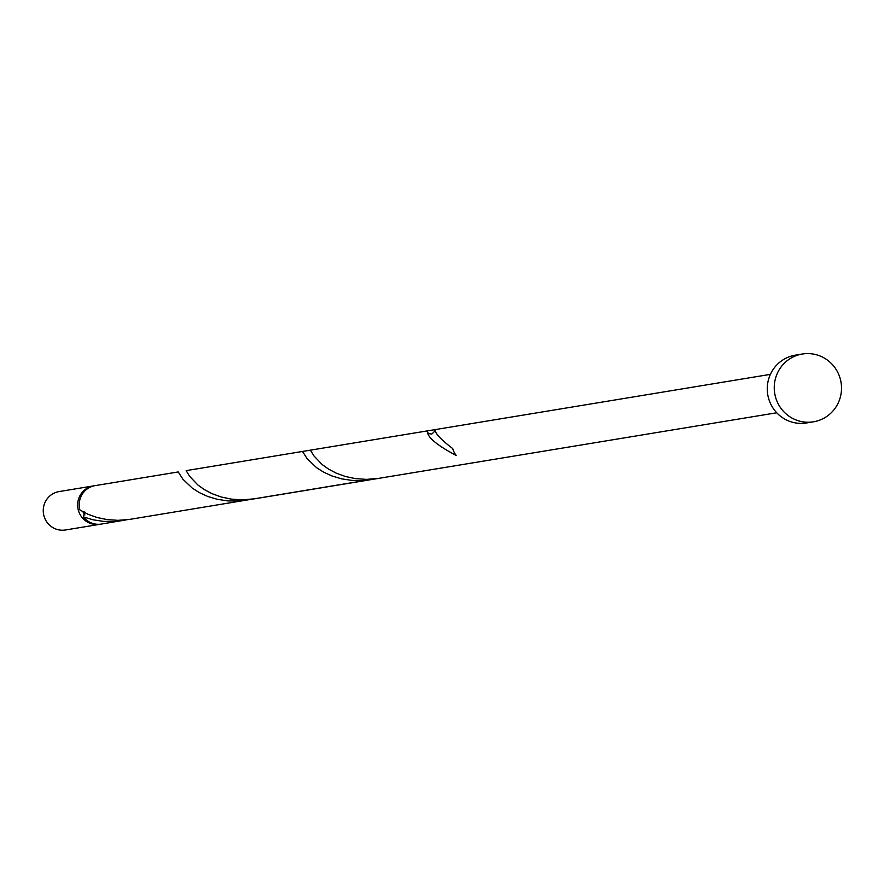 <?xml version="1.0" encoding="UTF-8"?>
<svg xmlns="http://www.w3.org/2000/svg" width="884" height="884" viewBox="0 0 884 884"><rect width="100%" height="100%" fill="white"/><g stroke="black" fill="none" stroke-linecap="round" stroke-linejoin="round"><path stroke-width="1.33" d="M99.859 524.311L65.449 529.98A19.47 19.05 -99.4 0 1 53.559 493.416A19.47 19.05 -99.4 0 1 59.117 491.57L93.527 485.902A19.47 19.05 80.6 0 0 78.61 511.118A19.47 19.05 80.6 0 0 100.643 524.168M82.952 511.77A15.569 15.238 80.6 0 0 84.93 514.93M813.468 421.812L806.484 422.961A34.354 33.614 -99.4 0 1 768.981 399.678A34.354 33.614 -99.4 0 1 785.489 358.429A34.354 33.614 -99.4 0 1 795.313 355.169L802.296 354.02A34.354 33.614 -99.4 0 1 839.8 377.302A34.354 33.614 -99.4 0 1 823.291 418.541A34.354 33.614 -99.4 0 1 813.468 421.812A34.354 33.614 -99.4 0 1 775.964 398.529A34.354 33.614 -99.4 0 1 792.473 357.28A34.354 33.614 -99.4 0 1 802.296 354.02M84.72 511.88L83.405 516.919A19.47 19.05 80.6 0 0 101.439 524.057L126.379 519.836M246.702 500.112L238.768 501.018L227.785 500.908L217.287 499.316L207.674 496.432L199.265 492.576L192.292 488.134L182.922 479.227L178.248 471.934L95.107 485.636A19.47 19.05 80.6 0 0 79.936 510.002L87.781 514.157L96.942 517.471L107.13 519.615L117.97 520.333L129.042 519.494L374.915 478.885M83.405 516.919L93.019 519.792L103.516 521.383L114.5 521.494L122.434 520.599M302.505 451.459L426.773 430.983L427.326 431.823C427.911 437.691 437.536 445.569 456.21 455.481A19.47 19.05 80.6 0 1 452.73 448.575C441.668 440.199 435.845 434.188 435.237 430.519L434.696 429.679L310.428 450.155L313.93 455.89L322.096 464.487L328.461 469.05L336.318 473.194L345.478 476.509L355.655 478.653L366.495 479.382L378.893 478.332L254.625 498.808L242.227 499.858L231.398 499.128L221.21 496.996L212.049 493.67L204.204 489.526L197.839 484.962L189.673 476.365L186.159 470.631L302.505 451.459L307.19 458.741L316.56 467.658L323.533 472.1L331.942 475.957L341.555 478.841L352.042 480.432L363.037 480.531L370.971 479.636M770.395 374.363L434.696 429.679L434.331 431.48M427.326 431.823L427.734 432.641M94.323 485.78A19.47 19.05 80.6 0 0 93.527 485.902M378.893 478.332L776.727 412.773M434.298 431.624L431.867 434.055L428.773 433.635L427.657 432.497"/></g></svg>
